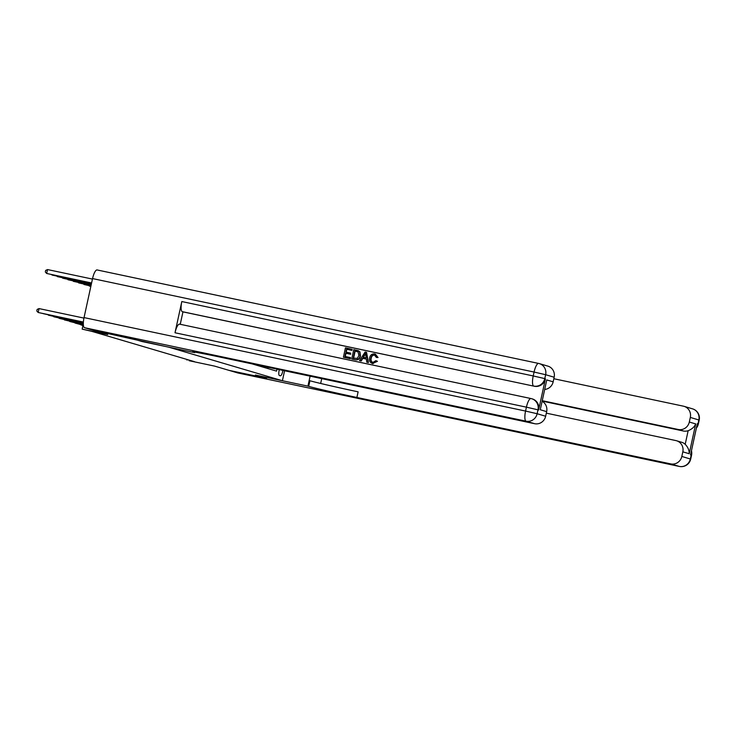 <?xml version="1.0" encoding="UTF-8"?>
<svg xmlns="http://www.w3.org/2000/svg" width="736" height="736" viewBox="0 0 736 736"><rect width="100%" height="100%" fill="white"/><g stroke="black" fill="none" stroke-linecap="round" stroke-linejoin="round"><path stroke-width="1.1" d="M95.156 271.474L94.466 272.734M83.334 323.785L82.165 329.13L107.695 334.54L93.316 330.289L169.078 347.263L282.403 380.733L284.574 370.769M237.875 372.968A9.586 2.659 -78 0 1 237.82 372.959A9.586 2.659 -78 0 1 237.765 372.94L229.034 370.364L266.579 378.313L255.374 375.01L266.552 378.304L229.006 370.355L214.636 366.114L189.106 360.714L194.479 361.67L91.807 331.356L82.165 329.13M279.303 369.647A4.95 1.371 102 0 0 279.413 375.526L280.352 375.802A4.95 1.371 102 0 0 280.379 375.811A4.95 1.371 102 0 0 282.9 370.41M252.098 363.888L276.561 371.119L276.994 369.159M310.104 376.17L307.933 386.133L255.374 375.01L282.403 380.733M187.1 359.49L186.972 360.079M267.812 368.534L268.079 367.273M265.043 367.715L265.264 366.675M262.485 366.96L262.66 366.123M259.716 366.142L259.845 365.534M692.548 408.848A9.586 9.586 0 0 1 699.2 420.081L690.322 417.432A9.586 9.209 -73.6 0 0 684.029 406.327L692.548 408.848A9.586 9.209 106.4 0 1 698.841 419.943L697.995 423.844L697.351 423.66L690.552 454.876L691.187 455.06L690.34 458.96A9.586 9.209 106.4 0 1 679.282 466.422L670.763 463.901A9.586 9.209 -73.6 0 0 681.821 456.449L690.69 459.098A9.586 9.586 0 0 1 679.337 466.431A9.586 2.659 102 0 1 679.282 466.422L237.765 372.94M307.933 386.133L308.697 386.363A39.946 0.837 -167.7 0 0 356.896 397.458L670.763 463.901M321.724 378.635L320.666 383.474M682.824 451.84A9.586 9.209 -73.6 0 0 676.522 440.744L681.637 442.253A9.586 9.209 106.4 0 1 685.198 444.286L688.16 430.698C691.886 429.198 694.407 426.944 695.713 423.918L689.209 453.726L682.824 451.84L681.821 456.449M676.522 440.744A9.586 9.209 -73.6 0 0 675.85 440.57L546.324 413.154M542.423 400.734L678.27 429.493A9.586 9.209 -73.6 0 0 689.319 422.032L695.713 423.918M690.322 417.432L689.319 422.032M684.029 406.327A9.586 9.209 -73.6 0 0 683.358 406.162L553.831 378.736M688.16 430.698A9.586 9.209 106.4 0 1 683.376 431.002L678.27 429.493M542.34 401.138L683.376 431.002M308.697 386.363L309.92 380.742A39.946 0.837 -167.7 0 0 358.119 391.837L356.896 397.458M689.209 453.726C689.301 450.34 687.967 447.194 685.198 444.286M374.918 355.138L374.854 355.12C372.848 354.991 371.643 356.003 371.248 358.174C370.659 360.346 371.312 361.799 373.207 362.563M375.903 360.649L377.108 361.229L372.747 363.566C370.033 362.728 368.994 360.806 369.628 357.806C370.318 354.945 372.048 353.657 374.817 353.952L377.697 357.411L376.363 357.429L374.514 355.019C372.508 354.89 371.303 355.902 370.907 358.073C370.318 360.244 370.972 361.707 372.867 362.462L375.903 360.649L377.448 361.33L372.434 363.492M375.342 354.099L378.037 357.512L376.363 357.429M366.353 359.104L362.848 358.358L361.192 361.026L359.508 360.64L365.13 352.029L366.556 352.332L368.092 362.452L366.749 362.167L366.353 359.067L362.508 358.257L360.852 360.925L359.508 360.64M366.556 352.332L368.432 362.554L366.749 362.167M351.808 349.214L351.569 350.29L346.49 349.214L345.865 352.093L350.594 353.096L350.364 354.182L345.626 353.179L344.917 356.417L350.575 357.641L350.336 358.726L343.408 357.227L345.451 347.861L352.148 349.315L351.909 350.391L346.831 349.315L346.205 352.167M350.594 353.096L350.704 354.283L345.966 353.28L345.267 356.491M538.623 410.016L537.979 409.823A9.586 9.209 -73.6 0 0 531.686 398.728L532.33 398.912A9.586 9.209 106.4 0 1 538.623 410.016L545.431 378.801A9.586 9.209 106.4 0 1 534.373 386.253L182.326 311.668A9.586 2.659 -78 0 1 181.81 301.548L175.002 332.764A9.586 2.659 -78 0 1 179.547 324.144A9.586 2.659 -78 0 1 179.602 324.153L530.904 398.526M180.256 324.291L182.96 311.862L534.373 386.253M356.85 350.281L359.922 351.799L360.493 355.92C359.858 358.92 358.119 360.208 355.295 359.775L351.725 358.993L353.768 349.628L358.414 350.75L359.582 351.698L360.152 355.819C359.518 358.818 357.779 360.106 354.954 359.674L351.725 358.993M130.842 338.238L142.048 341.541L193.835 352.443A39.946 0.837 12.3 0 1 192.354 351.882A39.946 0.837 12.3 0 1 220.736 357.245L534.603 423.697L526.084 421.185L84.557 327.713L93.297 330.289L130.842 338.238M194.608 352.673L194.727 352.112M546.765 379.942L540.27 409.75L546.765 379.942L553.159 381.828L554.162 377.228L545.643 374.707L544.787 378.608L545.431 378.801M553.159 381.828A9.586 9.209 106.4 0 1 544.888 389.427M181.81 301.548L533.223 375.949L534.069 372.048L545.643 374.707A9.586 9.209 -73.6 0 0 539.341 363.612L547.86 366.123A9.586 9.209 106.4 0 1 554.162 377.228M84.557 327.713A9.586 2.659 -78 0 1 84.042 317.593L92.552 278.576A9.586 2.659 -78 0 1 97.097 269.946A9.586 2.659 -78 0 1 97.152 269.965L538.559 363.418M542.285 401.368A9.586 9.209 106.4 0 1 546.655 411.636L540.27 409.75M84.042 317.593L525.568 411.065L526.415 407.164L537.979 409.823L537.133 413.724L545.652 416.245L546.655 411.636M545.652 416.245A9.586 9.209 106.4 0 1 534.603 423.697M182.96 311.862L182.326 311.668M350.235 357.54L350.336 358.726M349.996 358.625L343.408 357.227M353.234 358.174L357.365 358.358L358.892 355.534L358.082 351.872L354.807 350.971L353.234 358.174M358.082 351.872L355.148 351.072L353.584 358.248M364.614 354.862L363.124 357.254L366.206 357.908L365.608 353.262L363.483 357.337M365.948 353.363L364.955 354.964M372.6 363.547L373.088 363.667M80.859 324.723L82.956 325.524M80.371 324.622L82.938 325.606M90.85 286.378L89.286 286.046L90.832 286.46M89.36 285.706L88.881 285.605M75.532 323.15L83.048 325.1M75.044 323.049L83.03 325.183M90.942 285.954L83.959 284.473L90.924 286.037M84.042 284.133L83.554 284.032M70.205 321.577L83.14 324.677M69.718 321.476L83.122 324.76M91.034 285.531L78.642 282.9L91.016 285.614M78.715 282.56L78.228 282.458M64.878 320.004L83.232 324.245M64.4 319.902L83.214 324.337M91.126 285.099L73.315 281.327L91.108 285.191M73.388 280.986L72.901 280.885M59.552 318.43L83.324 323.822M59.073 318.329L83.306 323.904M91.218 284.676L67.988 279.754L91.2 284.758M68.062 279.413L67.574 279.312M54.225 316.866L83.334 323.38M53.746 316.756L83.334 323.472M91.319 284.252L62.661 278.19L91.301 284.335M62.735 277.849L62.256 277.739M48.907 315.293L83.343 322.938M48.42 315.183L83.343 323.021M91.411 283.829L57.334 276.616L91.393 283.912M57.408 276.276L56.93 276.175M43.58 313.72L83.361 322.497M43.093 313.619L83.352 322.58M91.503 283.397L52.008 275.043L91.485 283.489M52.081 274.703L51.603 274.602M83.941 318.09L39.026 308.586L38.18 312.487L83.389 322.055M39.026 308.586L37.14 309.433L36.8 310.997L38.18 312.487L83.38 322.147M92.442 279.073L47.536 269.569L46.681 273.47L91.577 283.056M91.595 282.974L46.681 273.47L45.31 271.98L45.65 270.416L47.536 269.569M691.297 451.435A9.586 9.209 106.4 0 1 691.187 455.06L691.546 455.198A9.586 9.586 0 0 0 691.454 450.726M696.403 428.002A9.586 9.586 0 0 0 698.354 423.982L697.995 423.844A9.586 9.209 106.4 0 1 696.578 427.202M699.2 420.081L698.354 423.982L697.314 423.853M179.547 324.144L530.96 398.544A9.586 9.586 0 0 1 531.686 398.728A9.586 9.209 -73.6 0 0 531.015 398.553A9.586 2.659 102 0 0 530.96 398.544A9.586 2.659 102 0 0 526.415 407.164L175.002 332.764M97.097 269.946L538.614 363.428A9.586 9.586 0 0 1 539.341 363.612A9.586 9.209 -73.6 0 0 538.669 363.437A9.586 2.659 102 0 0 538.614 363.428A9.586 2.659 102 0 0 534.069 372.048L92.552 278.576M533.738 386.069A9.586 9.209 -73.6 0 0 544.787 378.608L533.223 375.949A9.586 2.659 102 0 0 533.738 386.069M526.084 421.185A9.586 9.209 -73.6 0 0 537.133 413.724L525.568 411.065A9.586 2.659 102 0 0 526.084 421.185M237.82 372.959L679.337 466.431M691.546 455.198L690.69 459.098"/></g></svg>
